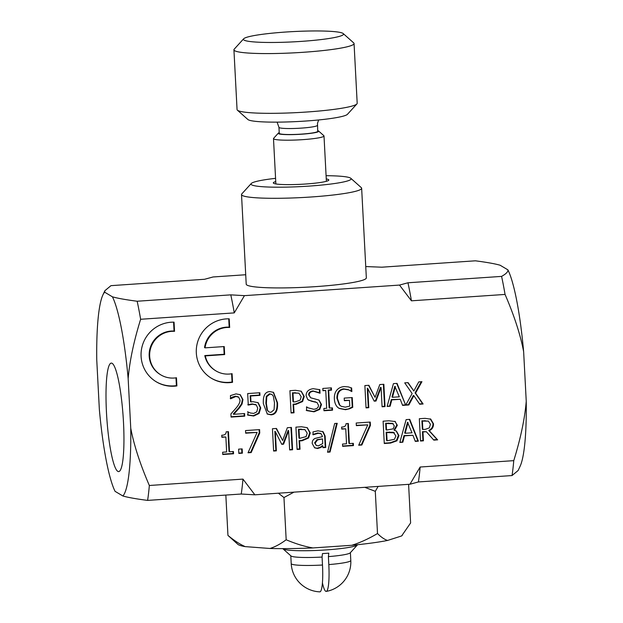 <?xml version="1.0" encoding="UTF-8"?>
<svg xmlns="http://www.w3.org/2000/svg" width="623" height="623" viewBox="0 0 623 623"><rect width="100%" height="100%" fill="white"/><g stroke="black" fill="none" stroke-linecap="round" stroke-linejoin="round"><path stroke-width="0.93" d="M241.233 494.023A130.557 19.679 -93.9 0 0 242.962 479.103L254.862 494.81L241.233 494.023L147.604 500.401C136.149 498.914 127.91 497.442 122.887 495.994A103.293 15.567 -93.9 0 0 130.752 428.235L128.159 378.644A103.293 15.567 -93.9 0 0 112.428 296.821C117.451 298.269 125.698 299.741 137.161 301.236L230.79 294.858L244.442 295.652L399.507 285.077L407.964 282.78L501.593 276.394C506.188 273.809 508.298 271.628 507.909 269.86A103.293 15.567 86.1 0 1 523.639 351.684L526.24 401.274A103.293 15.567 86.1 0 1 520.119 466.253L518.141 470.505L512.036 475.559L418.407 481.945L409.965 484.242L420.143 467.024L513.765 460.646C520.649 438.351 524.807 418.563 526.24 401.274M365.748 266.558L381.767 267.197L475.396 260.811C486.859 262.306 495.106 263.778 500.129 265.234L507.909 269.86M104.874 290.707L104.648 292.187A103.293 15.567 -93.9 0 0 102.881 294.983L104.874 290.707L110.972 285.653L204.593 279.275L213.066 276.97L245.719 274.743M112.428 296.821L104.648 292.187M428.39 421.117L422.402 421.093L422.838 429.481L425.423 429.302L429.364 427.869L430.438 424.279L428.383 421.109L421.896 420.79L422.339 429.177L422.838 429.481M102.881 294.983A103.293 15.567 -93.9 0 0 96.76 360.071L99.353 409.443A103.293 15.567 -93.9 0 0 115.068 491.345L122.887 495.994M254.862 494.81L409.965 484.242M123.494 422.41A54.372 8.192 86.1 0 1 118.674 471.595A54.372 8.192 86.1 0 1 106.798 417.901A54.372 8.192 86.1 0 1 111.276 363.1A54.372 8.192 86.1 0 1 123.494 422.41M244.442 295.652L234.256 312.894A130.557 19.679 -93.9 0 0 230.79 294.858M523.639 351.684C520.415 334.715 514.216 315.627 505.058 294.43A130.557 19.679 -93.9 0 0 501.593 276.394M512.036 475.559A130.557 19.679 -93.9 0 0 513.765 460.646M505.058 294.43L411.429 300.816A130.557 19.679 -93.9 0 0 407.964 282.78M418.407 481.945A130.557 19.679 -93.9 0 0 420.143 467.024M411.429 300.816L399.507 285.077M234.256 312.894L140.627 319.272C133.743 341.568 129.584 361.356 128.159 378.644M140.627 319.272A130.557 19.679 -93.9 0 0 137.161 301.236M147.604 500.401A130.557 19.679 -93.9 0 0 149.341 485.488L242.962 479.103M130.752 428.235C133.976 445.204 140.175 464.291 149.341 485.488M408.034 422.542L405.176 433.273L412.013 432.814L407.528 422.246L404.67 432.977L405.176 433.273M322.473 438.911L317.52 439.939L315.113 443.155L316.289 445.453L318.423 445.85L322.714 443.56L322.473 438.911L317.014 439.643L314.607 442.852L316.289 445.453M304.99 429.652L298.993 429.504L299.461 438.397L306.119 436.598L307.201 433.203L304.927 429.621L298.495 429.2L298.962 438.094L299.461 438.397M274.502 402.933L273.341 396.173L271.924 394.468L269.969 394.079L266.792 396.656L266.371 403.502L267.477 410.175L268.941 411.959L270.927 412.356L274.073 409.778L274.502 402.933M298.923 393.168L292.989 393.051L293.456 401.944L295.466 401.812L300.115 400.153L301.197 396.758L298.923 393.168L292.483 392.755L292.95 401.648L293.456 401.944M395.332 386.548L392.467 397.287L399.312 396.82L394.826 386.252L391.968 396.983L392.467 397.287M392.545 423.336L393.206 423.718L386.182 423.523L386.525 430.049L393.214 428.85L394.304 425.891L392.545 423.336L385.676 423.227L386.019 429.753L386.525 430.049M393.393 432.315L394.351 432.845L386.657 432.526L387.085 440.765L394.445 439.324L395.878 435.96L393.393 432.315L386.151 432.23L386.579 440.469L387.085 440.765M394.834 421.304L397.349 425.268L394.499 430.361L396.415 431.069L398.938 435.625L396.906 440.827L390.629 443.062L384.274 443.498L383.106 421.195L388.978 420.79L395.356 421.569M353.319 443.327L353.443 445.601L342.634 446.341L342.518 444.059L346.536 443.786L345.757 428.834L341.731 429.107L341.63 427.067C344.589 427.035 346.053 425.898 346.038 423.648L348.335 423.492L349.394 443.592L353.319 443.327M291.432 427.44L292.6 449.751L289.656 449.946L288.651 430.734L283.558 444.199L281.76 444.316L275.35 431.638L276.355 450.857L273.614 451.044L272.446 428.733L276.464 428.46L282.64 440.5L287.335 427.721L291.432 427.44M242.16 448.903L242.386 453.17L238.827 453.412L238.609 449.144L242.16 448.903M390.115 406.243L387.132 406.445L393.432 383.628L397.053 383.386L405.682 405.16L412.138 393.534L404.716 382.865L408.096 382.631L413.828 391.003L418.757 381.907L421.927 381.689L415.58 393.152L423.103 403.992L419.723 404.226L413.874 395.698L408.852 404.966L402.583 405.394L400.246 399.296L391.797 399.873L390.115 406.243L387.226 406.11M349.558 408.789L345.5 409.716L339.146 408.415L337.705 407.333C335.704 405.464 334.582 402.629 334.356 398.829C334.201 395.223 335.026 392.326 336.817 390.154C338.593 388.036 341.093 386.844 344.309 386.579L348.444 386.914L351.66 388.004L351.847 391.579L348.693 389.912L344.098 389.173C339.605 389.749 337.378 392.872 337.425 398.533L339.8 405.152L341.186 406.282L345.259 407.162L349.776 406.126L349.48 400.363L344.34 400.714L344.208 398.105L352.244 397.56L352.758 407.302L349.558 408.789L344.994 409.42L338.896 408.26M319.747 409.404L314.07 411.826L306.711 410.588L306.516 406.866L308.112 407.824L313.719 409.272C316.99 408.929 318.571 407.574 318.462 405.215L316.998 402.52L311.5 401.243L307.739 399.522L306.088 395.589C306.197 391.633 308.572 389.336 313.205 388.697L319.864 389.694L320.051 393.238L313.533 391.252C310.651 391.571 309.187 392.848 309.14 395.075L310.659 397.778L319.015 400.059L321.507 404.537L319.747 409.404L319.241 409.109L313.571 411.53L306.212 410.284M301.291 391.275L304.258 396.462L302.583 401.547L296.081 404.311L293.589 404.475L294.025 412.792L291.081 412.994L289.913 390.691L295.473 390.31L301.228 391.236M269.837 391.602L273.528 392.365L277.515 402.723C277.983 410.596 275.825 414.63 271.06 414.832L267.329 414.061L263.358 403.712C262.89 395.815 265.048 391.781 269.837 391.602M238.702 397.209L235.946 396.485L230.588 398.798L230.424 395.613L236.024 393.892L240.276 394.725L242.954 399.569L242.036 404.109L239.279 408.127L233.726 414.311L244.605 413.571L244.738 416.156L231.078 417.083L230.915 413.921L235.985 408.19C238.952 404.646 240.276 401.897 239.948 399.935L238.702 397.209L237.877 396.695M176.465 377.748L176.893 385.925A32.194 31.648 -59.2 0 1 156.373 381.868A32.194 31.648 -59.2 0 1 142.387 345.454A32.194 31.648 -59.2 0 1 174.058 322.161L174.541 331.335A23.495 23.106 120.8 0 0 150.743 347.922A23.495 23.106 120.8 0 0 160.843 374.89A23.495 23.106 120.8 0 0 176.465 377.748M232.091 373.675L232.543 382.312A32.092 31.555 -59.2 0 1 211.563 378.348A32.092 31.555 -59.2 0 1 197.616 342.027A32.092 31.555 -59.2 0 1 229.217 318.828L229.669 327.464A23.448 23.059 120.8 0 0 205.037 347.86L224.233 346.552L224.654 354.565L205.302 355.889A23.448 23.059 120.8 0 0 215.979 370.919A23.448 23.059 120.8 0 0 232.091 373.675M247.938 411.959L250.391 412.994L253.67 413.423L256.801 411.85L257.735 408.135L256.31 405.005L252.634 404.226L248.281 405.067L247.681 393.565L259.83 392.739L259.97 395.356L250.672 395.994L250.983 401.936L252.985 401.679L258.195 402.715L260.757 407.948L259.082 413.454L253.756 416.008L247.892 415.136L248.055 412.029L247.557 411.733M256.31 405.005L255.469 404.475M257.852 402.497L260.25 407.652L258.576 413.15L253.25 415.712L247.393 414.84M332.433 407.886L332.557 410.168L323.976 410.752L323.859 408.478L326.678 408.283L325.743 390.528L322.924 390.722L322.807 388.448L331.389 387.864L331.506 390.138L328.687 390.333L329.622 408.081L332.433 407.886M383.861 384.282L385.03 406.593L382.086 406.788L381.081 387.576L375.988 401.041L374.197 401.157L367.78 388.479L368.793 407.699L366.044 407.886L364.876 385.575L368.894 385.302L375.077 397.342L379.773 384.562L383.861 384.282M233.43 451.496L233.555 453.77L222.746 454.51L222.629 452.228L226.647 451.955L225.869 437.011L221.85 437.284L221.741 435.243C224.701 435.204 226.172 434.067 226.157 431.817L228.454 431.661L229.505 451.761L233.43 451.496M259.596 429.613L259.768 432.954L251.178 452.571L248.016 452.789L257.112 432.409L245.68 433.187L245.54 430.571L259.596 429.613M307.295 427.721L310.27 432.907L308.587 437.992L302.093 440.757L299.593 440.928L300.029 449.245L297.085 449.44L295.917 427.137L301.485 426.755L307.24 427.69M322.932 447.68L322.839 445.912L320.884 447.478L317.551 448.521L314.662 447.836L312.232 443.545C312.068 441.232 312.995 439.526 315.004 438.444L322.356 436.668L322.325 436.131L321.063 433.678L318.127 433.312L313.128 434.799L312.972 431.926L318.01 430.82L323.088 431.723L325.128 436.045L325.728 447.493L322.932 447.68M320.689 433.452L317.621 433.016L312.785 434.488M334.683 423.492L337.238 423.321L330.042 452.057L327.527 452.228L334.683 423.492M370.257 422.067L370.428 425.416L361.838 445.024L358.684 445.243L367.772 424.87L356.34 425.649L356.2 423.025L370.257 422.067M402.816 442.237L399.834 442.439L406.134 419.622L409.755 419.372L418.391 441.17L415.284 441.388L412.948 435.282L404.498 435.859L402.816 442.237L399.927 442.096M430.727 419.123L433.499 423.835C433.546 427.121 432.128 429.403 429.247 430.695L437.634 439.861L433.81 440.126L426.342 431.723L422.97 431.957L423.438 440.827L420.494 441.029L419.326 418.726L425.034 418.337L430.851 419.193M396.158 430.929L398.432 435.321L396.399 440.523L390.123 442.766L384.259 443.163M395.099 421.421L396.851 424.964L393.993 429.948L394.499 430.361M396.906 440.827L396.399 440.523M394.491 430.252L393.993 429.948M386.657 432.526L386.151 432.23M386.182 423.523L385.676 423.227M352.836 443.358L352.937 445.305L342.619 446.006M347.852 423.523L348.888 443.296L349.394 443.592M345.757 428.834L341.716 428.78M353.443 445.601L352.937 445.305M290.949 427.471L292.101 449.448L289.64 449.619M276.129 428.484L282.64 440.5M275.35 431.638L274.852 431.342L275.857 450.554L273.598 450.709M288.651 430.734L288.145 430.431L283.052 443.895L281.596 443.997M292.6 449.751L292.101 449.448M283.558 444.199L283.052 443.895M276.355 450.857L275.857 450.554M241.677 448.942L241.88 452.874L238.811 453.085M242.386 453.17L241.88 452.874M413.874 395.698L413.376 395.403L408.345 404.67L405.861 404.833M405.207 404.88L402.458 405.067M421.234 381.735L415.074 392.856L422.596 403.696L419.505 403.906M407.808 382.654L413.828 391.003M396.68 383.41L405.682 405.16M400.246 399.296L391.291 399.569L389.609 405.947M391.797 399.873L391.291 399.569M408.852 404.966L408.345 404.67M423.103 403.992L422.596 403.696M415.58 393.152L415.074 392.856M351.761 397.591L352.252 407.006L349.059 408.493M349.48 400.363L344.324 400.379M350.196 390.613L348.195 389.609L343.6 388.869C339.099 389.453 336.872 392.568 336.918 398.237L339.301 404.857L341.186 406.282M351.162 387.794L351.185 391.291M351.847 391.579L351.341 391.283M348.693 389.912L348.195 389.609M339.8 405.152L339.301 404.857M352.758 407.302L352.252 407.006M318.758 399.919L321.009 404.234L319.241 409.109M318.906 392.607L313.034 390.956C310.153 391.275 308.689 392.545 308.642 394.772L310.659 397.778M319.365 389.5L319.435 392.949M316.998 402.52L308.478 400.114M306.617 406.858L308.112 407.824M311.5 401.243L311.002 400.947M320.051 393.238L319.552 392.942M301.057 391.143L303.759 396.158L302.077 401.243L295.582 404.008L293.083 404.179L293.519 412.496L291.058 412.66M293.589 404.475L293.083 404.179M294.025 412.792L293.519 412.496M292.989 393.051L292.483 392.755M273.271 392.225L277.017 402.427C277.476 410.3 275.319 414.334 270.553 414.529L267.08 413.906M271.924 394.468L269.463 393.783L266.286 396.353L265.873 403.206L266.979 409.879L268.941 411.959M244.123 413.602L244.239 415.853L231.063 416.748M240.026 394.585L242.448 399.265L241.537 403.813L238.773 407.824L233.228 414.007L233.726 414.311M238.204 396.906L235.447 396.189L232.34 397.108L230.253 398.486M244.738 416.156L244.239 415.853M232.838 397.412L232.34 397.108M242.036 404.109L241.537 403.813M239.279 408.127L238.773 407.824M175.982 377.826L176.395 385.629A32.194 31.648 -59.2 0 1 156.124 381.712M173.576 322.153L174.043 331.039A23.495 23.106 120.8 0 0 150.244 347.626A23.495 23.106 120.8 0 0 160.345 374.587L160.843 374.89M176.893 385.925L176.395 385.629M174.541 331.335L174.043 331.039M231.608 373.761L232.044 382.008A32.092 31.555 -59.2 0 1 211.314 378.192M223.75 346.583L224.155 354.269L204.796 355.585A23.448 23.059 120.8 0 0 215.48 370.615L215.979 370.919M228.734 318.82L229.171 327.161A23.448 23.059 120.8 0 0 204.531 347.556L205.037 347.86M232.543 382.312L232.044 382.008M229.669 327.464L229.171 327.161M224.654 354.565L224.155 354.269M205.302 355.889L204.796 355.585M259.347 392.77L259.464 395.06L250.166 395.691L250.477 401.64L250.983 401.936M255.812 404.709L252.128 403.922L247.783 404.763M259.97 395.356L259.464 395.06M250.672 395.994L250.166 395.691M331.95 407.925L332.051 409.864L323.96 410.417M330.899 387.895L331 389.842L328.189 390.029L329.115 407.785L329.622 408.081M325.743 390.528L322.909 390.387M332.557 410.168L332.051 409.864M331.506 390.138L331 389.842M328.687 390.333L328.189 390.029M383.379 384.313L384.531 406.289L382.07 406.461M368.559 385.326L375.077 397.342M367.78 388.479L367.282 388.184L368.286 407.395L366.028 407.551M381.081 387.576L380.583 387.272L375.49 400.737L374.034 400.838M385.03 406.593L384.531 406.289M375.988 401.041L375.49 400.737M368.793 407.699L368.286 407.395M232.947 451.527L233.049 453.474L222.73 454.175M227.963 431.692L228.999 451.465L229.505 451.761M225.869 437.011L221.827 436.949M233.555 453.77L233.049 453.474M259.106 429.644L259.269 432.658L250.672 452.275L248.172 452.446M257.112 432.409L245.657 432.86M259.768 432.954L259.269 432.658M251.178 452.571L250.672 452.275M307.061 427.588L309.763 432.603L308.089 437.689L301.587 440.461L299.095 440.625L299.531 448.942L297.07 449.113M299.593 440.928L299.095 440.625M300.029 449.245L299.531 448.942M298.993 429.504L298.495 429.2M322.839 445.912L322.332 445.609L320.386 447.174L317.052 448.217L314.413 447.68M322.582 431.428L324.63 435.75L325.229 447.189L322.916 447.345M320.884 447.478L320.386 447.174M325.728 447.493L325.229 447.189M336.646 423.36L329.536 451.761L327.612 451.893M330.042 452.057L329.536 451.761M369.774 422.098L369.93 425.112L361.34 444.729L358.832 444.9M367.772 424.87L356.325 425.314M370.428 425.416L369.93 425.112M361.838 445.024L361.34 444.729M412.948 435.282L403.992 435.563L402.31 441.933M409.381 419.404L417.893 440.874L415.159 441.061M418.391 441.17L417.893 440.874M404.498 435.859L403.992 435.563M430.228 418.827L432.993 423.539C433.047 426.825 431.63 429.107 428.741 430.392L437.128 439.565L433.53 439.807M426.342 431.723L422.472 431.653L422.931 440.531L420.478 440.695M437.634 439.861L437.128 439.565M422.97 431.957L422.472 431.653M423.438 440.827L422.931 440.531M429.247 430.695L428.741 430.392M422.402 421.093L421.896 420.79M275.74 181.589A27.786 2.85 -3 0 0 273.388 183.092A27.786 2.85 -3 0 0 273.474 183.185A27.786 2.85 -3 0 0 301.205 184.283A27.786 2.85 -3 0 0 328.679 180.288A27.786 2.85 -3 0 0 326.257 178.941M326.086 175.694A50.12 5.132 177 0 1 350.819 178.303A50.12 5.132 177 0 1 305.652 186.324A50.12 5.132 177 0 1 251.147 184.416A50.12 5.132 177 0 1 251.24 183.528A50.12 5.132 177 0 1 275.568 178.342M251.24 183.528L241.802 193.901A60.151 6.16 -3 0 0 241.514 194.547A60.151 6.16 -3 0 0 241.685 194.968A60.151 6.16 -3 0 0 304.001 197.436A60.151 6.16 -3 0 0 361.644 188.255A60.151 6.16 -3 0 0 361.293 187.64L350.819 178.303M361.644 188.255L366.34 277.874A60.151 6.16 177 0 1 308.697 287.063A60.151 6.16 177 0 1 246.381 284.594A60.151 6.16 177 0 1 246.21 284.174L241.514 194.547M237.418 110.185L247.892 119.515A50.12 5.132 -3 0 0 297.919 121.508A50.12 5.132 -3 0 0 347.463 114.297L356.909 103.924A60.151 6.16 177 0 1 297.451 112.576A60.151 6.16 177 0 1 237.418 110.185A60.151 6.16 177 0 1 237.059 109.57L233.929 49.817A60.151 6.16 -3 0 0 293.643 52.862A60.151 6.16 -3 0 0 354.051 43.665A60.151 6.16 -3 0 0 354.059 43.524A60.151 6.16 -3 0 0 353.708 42.909L343.234 33.58A50.12 5.132 177 0 1 343.522 34.21A50.12 5.132 177 0 1 290.598 41.998A50.12 5.132 177 0 1 243.655 38.797A50.12 5.132 177 0 1 293.207 31.586A50.12 5.132 177 0 1 343.234 33.58M317.395 125.332A19.251 1.97 -3 0 1 317.387 125.371A19.251 1.97 -3 0 1 298.059 128.315A19.251 1.97 -3 0 1 278.948 127.341L279.26 133.322A19.251 1.97 -3 0 0 298.37 134.295A19.251 1.97 -3 0 0 317.699 131.352A19.251 1.97 -3 0 0 317.707 131.305L317.512 123.237L318.688 119.951M278.325 133.151L273.606 138.345A25.294 2.593 -3 0 0 273.489 138.618A25.294 2.593 -3 0 0 298.596 139.895A25.294 2.593 -3 0 0 323.999 136.024A25.294 2.593 -3 0 0 324.007 135.97A25.294 2.593 -3 0 0 323.859 135.705L318.618 131.04A20.279 2.079 177 0 1 318.735 131.297A20.279 2.079 177 0 1 297.319 134.451A20.279 2.079 177 0 1 278.325 133.151A20.279 2.079 177 0 1 279.229 132.668M317.668 130.651A20.279 2.079 177 0 1 318.618 131.04M243.655 38.797L234.217 49.17A60.151 6.16 -3 0 0 233.929 49.817M354.059 43.524L357.189 103.27A60.151 6.16 177 0 1 357.181 103.41A60.151 6.16 177 0 1 356.909 103.924M378.138 486.407L375.295 491.321L364.813 487.318M293.955 492.147L283.963 497.543L278.395 493.206M286.175 539.767C295.676 543.801 304.592 546.527 312.941 547.936A82.579 8.457 177 0 1 269.969 548.474C275.117 546.893 280.521 543.988 286.175 539.767L283.963 497.543M227.948 535.406C234.092 540.515 239.847 544.253 245.205 546.62A82.579 8.457 177 0 1 237.822 544.307L227.948 535.406L225.838 495.075M377.507 533.537C381.105 537.135 384.453 539.44 387.545 540.452A82.579 8.457 177 0 1 351.785 545.289C359.923 542.75 368.505 538.84 377.507 533.537L375.295 491.321M402.435 535.095L401.874 535.71A82.579 8.457 177 0 1 401.625 535.951L410.612 522.954L408.595 484.336M269.969 548.474L245.205 546.62M401.625 535.951L387.545 540.452M351.785 545.289L312.941 547.936M319.809 591.85A29.663 4.47 -93.9 0 0 322.488 565.022L322.068 557.055L322.473 553.59A33.681 3.45 -3 0 0 328.804 553.162L328.399 556.619L328.812 564.586A29.663 4.47 86.1 0 1 326.273 591.406A29.663 4.47 86.1 0 1 322.426 582.902M328.399 556.619A29.834 3.053 -3 0 0 350.235 552.835L357.485 544.868A37.528 3.847 -3 0 0 357.61 544.704M282.795 548.629A37.528 3.847 -3 0 0 282.928 548.777L290.972 555.942A29.834 3.053 -3 0 0 291.167 556.082A29.834 3.053 -3 0 0 322.068 557.055M282.928 548.777A37.528 3.847 -3 0 0 283.169 548.949A37.528 3.847 -3 0 0 321.304 550.218A37.528 3.847 -3 0 0 357.485 544.868M398.938 435.625L398.432 435.321M390.629 443.062L390.123 442.766M397.349 425.268L396.851 424.964M389.99 432.3L389.492 431.996M389.001 423.329L388.495 423.033M345.5 409.716L344.994 409.42M344.098 389.173L343.6 388.869M337.425 398.533L336.918 398.237M314.07 411.826L313.571 411.53M315.557 401.983L315.051 401.687M313.533 391.252L313.034 390.956M309.14 395.075L308.642 394.772M321.507 404.537L321.009 404.234M302.583 401.547L302.077 401.243M304.258 396.462L303.759 396.158M296.081 404.311L295.582 404.008M295.427 392.887L294.928 392.591M271.06 414.832L270.553 414.529M277.515 402.723L277.017 402.427M267.477 410.175L266.979 409.879M266.371 403.502L265.873 403.206M266.792 396.656L266.286 396.353M235.946 396.485L235.447 396.189M242.954 399.569L242.448 399.265M259.082 413.454L258.576 413.15M260.757 407.948L260.25 407.652M253.756 416.008L253.25 415.712M252.634 404.226L252.128 403.922M308.587 437.992L308.089 437.689M310.27 432.907L309.763 432.603M302.093 440.757L301.587 440.461M301.439 429.333L300.932 429.037M317.551 448.521L317.052 448.217M318.127 433.312L317.621 433.016M325.128 436.045L324.63 435.75M315.113 443.155L314.607 442.852M317.52 439.939L317.014 439.643M433.499 423.835L432.993 423.539M425.33 420.891L424.824 420.595M328.812 564.586A29.834 3.053 -3 0 0 350.796 560.482L350.391 552.671M319.654 591.842A29.834 29.834 0 0 1 291.214 563.605A29.834 3.053 -3 0 0 322.488 565.022M278.948 127.341L277.095 122.131M326.382 181.293L324.007 135.97M275.864 183.941L273.489 138.618M326.327 591.398A29.834 29.834 0 0 0 350.796 560.482M291.214 563.605L290.801 555.794"/></g></svg>
